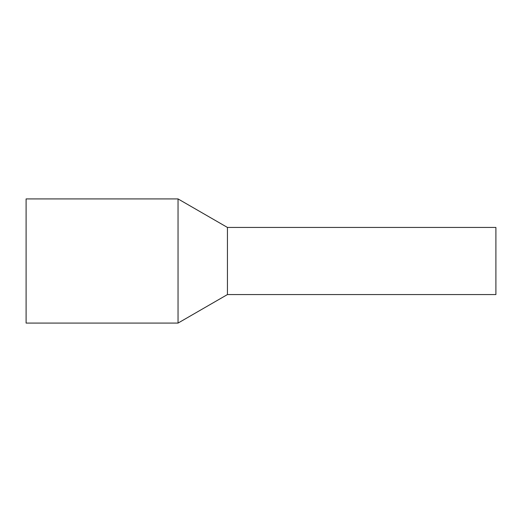 <?xml version="1.0" encoding="UTF-8"?>
<svg xmlns="http://www.w3.org/2000/svg" width="522" height="522" viewBox="0 0 522 522"><rect width="100%" height="100%" fill="white"/><g stroke="black" fill="none" stroke-linecap="round" stroke-linejoin="round"><path stroke-width="0.78" d="M495.9 231.553L495.9 294.558L227.442 294.558L227.442 231.553L227.442 294.558L178.041 323.079L178.041 198.921L227.442 227.442L227.442 231.553L227.442 227.442L495.9 227.442L495.9 231.553M178.041 198.921L26.1 198.921L26.1 323.079L178.041 323.079"/></g></svg>
